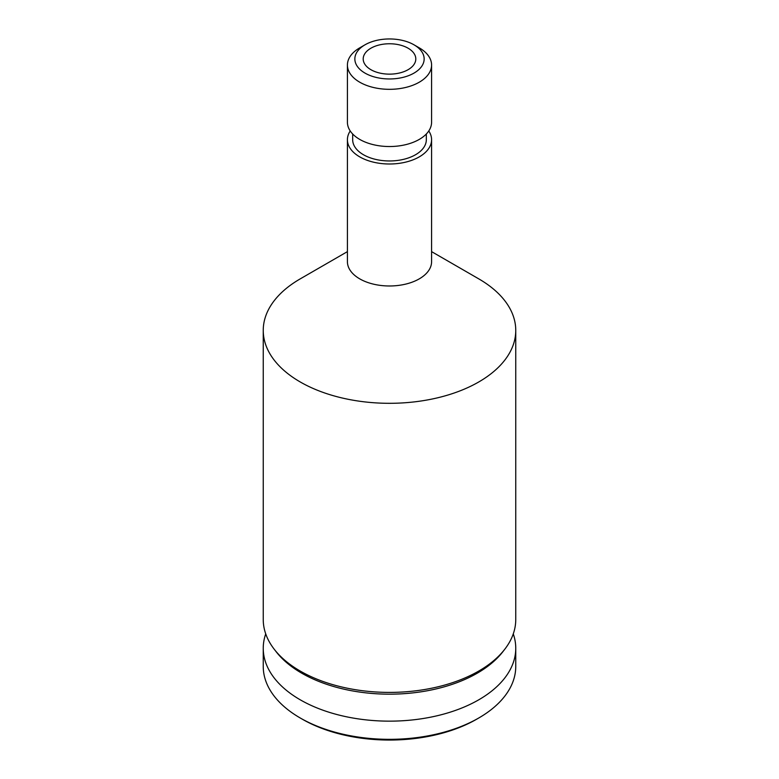 <?xml version="1.0" encoding="UTF-8"?>
<svg xmlns="http://www.w3.org/2000/svg" width="779" height="779" viewBox="0 0 779 779"><rect width="100%" height="100%" fill="white"/><g stroke="black" fill="none" stroke-linecap="round" stroke-linejoin="round"><path stroke-width="1.17" d="M408.099 48.21A26.301 15.191 180 0 1 415.801 58.951A26.301 15.191 180 0 1 389.5 74.141A26.301 15.191 180 0 1 363.199 58.951A26.301 15.191 180 0 1 379.431 44.919A26.301 15.191 180 0 1 408.099 48.21M419.258 47.85L414 44.812A34.646 20.001 180 0 1 414 73.099A34.646 20.001 180 0 1 365 73.099A34.646 20.001 180 0 1 365 44.812A34.646 20.001 180 0 1 414 44.812L419.258 47.85A42.085 24.295 180 0 1 431.585 65.027A42.085 24.295 180 0 1 389.5 89.322A42.085 24.295 180 0 1 347.415 65.027A42.085 24.295 180 0 1 359.742 47.85L365 44.812M513.273 633.882A126.256 72.895 180 0 1 515.756 648.255L515.756 666.444A126.256 72.895 180 0 1 478.773 717.985L476.67 719.202A123.277 71.171 180 0 1 302.33 719.202L300.227 717.985A126.256 72.895 180 0 1 263.244 666.444L263.244 648.255A126.256 72.895 180 0 1 265.727 633.882M478.773 717.985A126.256 72.895 180 0 1 300.227 717.985M515.756 648.255A126.256 72.895 180 0 1 389.5 721.15A126.256 72.895 180 0 1 263.244 648.255M478.773 278.872L431.585 251.627L478.773 278.872A126.256 72.895 180 0 1 515.756 330.413L515.756 619.509A126.256 72.895 180 0 1 504.753 649.267L502.835 651.75A124.153 71.678 180 0 1 389.5 694.167A124.153 71.678 180 0 1 276.165 651.75L274.247 649.267A126.256 72.895 180 0 1 263.244 619.509L263.244 330.413A126.256 72.895 180 0 1 300.227 278.872L347.415 251.627M504.753 649.267A126.256 72.895 180 0 1 389.5 692.404A126.256 72.895 180 0 1 274.247 649.267M515.756 330.413A126.256 72.895 180 0 1 389.5 403.308A126.256 72.895 180 0 1 263.244 330.413M428.771 130.969A42.085 24.295 180 0 1 431.585 139.704L431.585 261.686A42.085 24.295 180 0 1 389.5 285.981A42.085 24.295 180 0 1 347.415 261.686L347.415 139.704A42.085 24.295 180 0 1 350.229 130.969M431.585 139.704A42.085 24.295 180 0 1 389.5 163.999A42.085 24.295 180 0 1 347.415 139.704M426.327 133.998L426.327 139.704A36.827 21.257 180 0 1 389.5 160.961A36.827 21.257 180 0 1 352.673 139.704L352.673 133.998M431.585 65.027L431.585 122.235A42.085 24.295 180 0 1 389.5 146.53A42.085 24.295 180 0 1 347.415 122.235L347.415 65.027"/></g></svg>
